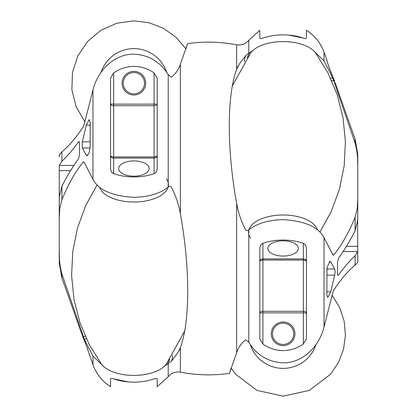 <?xml version="1.0" encoding="UTF-8"?>
<svg xmlns="http://www.w3.org/2000/svg" width="417" height="417" viewBox="0 0 417 417"><rect width="100%" height="100%" fill="white"/><g stroke="black" fill="none" stroke-linecap="round" stroke-linejoin="round"><path stroke-width="0.63" d="M103.838 366.684L92.97 356.087L84.161 338.854L61.904 273.901C59.912 266.317 59.026 258.801 59.25 251.347L59.25 218.258L59.767 208.5L61.904 199.753C68.284 184.178 75.373 171.642 83.165 162.13L83.687 161.791L84.161 162.208L92.97 179.44C98.657 190.084 112.293 196.058 133.878 197.356C148.311 196.986 159.534 193.738 167.54 187.603L168.207 187.097C169.104 186.133 170.146 186.123 171.324 187.056C175.682 195.411 178.695 204.278 180.358 213.66C190.142 267.261 190.188 321.288 180.358 347.596L180.358 350.244A12.437 10.769 0 0 0 179.216 350.103L176.735 354.33L171.324 361.258L163.907 366.684M185.977 48.721L187.181 44.958M168.207 187.097L168.207 74.685L171.324 77.187C175.698 73.741 178.711 69.425 180.358 64.244L187.593 43.618A149.25 149.25 0 0 1 236.642 44.828C241.547 45.573 245.597 44.051 248.793 40.261L248.793 53.282L253.093 50.316M231.023 368.279L229.819 372.042M180.358 350.244L180.358 372.173A149.25 149.25 0 0 0 229.407 373.382L236.642 352.756C238.289 347.575 241.302 343.259 245.676 339.813L248.793 342.315L249.46 343.353C257.435 355.602 268.657 362.102 283.122 362.858C303.383 363.066 319.485 345.672 324.03 327.027L332.839 292.567L332.187 295.345L339.74 307.71L344.171 321.163L345.448 335.278L343.509 349.31L338.448 362.545L330.53 374.294L309.226 390.421L283.122 396.15L257.023 390.421L235.72 374.294L231.075 368.117M313.162 50.316L324.03 60.913L332.839 78.146L355.096 143.099C357.088 150.683 357.974 158.199 357.75 165.653L357.75 198.742L357.233 208.5L355.096 217.247C348.716 232.822 341.627 245.358 333.835 254.87L333.313 255.209L332.839 254.792L324.03 237.56C318.343 226.916 304.707 220.942 283.122 219.644C268.689 220.014 257.466 223.262 249.46 229.397L248.793 229.903C247.896 230.867 246.854 230.877 245.676 229.944C241.318 221.589 238.305 212.722 236.642 203.34C226.858 149.739 226.812 95.712 236.642 69.404L236.642 66.756A12.437 10.769 180 0 0 237.784 66.897L240.265 62.67L245.676 55.742L248.793 53.282M156.328 378.438L154.087 378.876C147.999 381.008 141.264 382.097 133.878 382.149C141.259 382.097 147.999 381.008 154.087 378.876C156.057 378.255 157.094 378.282 157.193 378.954L157.193 386.731L168.207 376.739L168.207 363.718M260.672 38.562L262.913 38.124C269.001 35.992 275.736 34.903 283.122 34.851C275.741 34.903 269.001 35.992 262.913 38.124C260.943 38.745 259.906 38.718 259.807 38.046L259.807 30.269L248.793 40.261M179.216 350.103L180.358 347.596M168.207 74.685L167.54 73.647C159.565 61.398 148.343 54.898 133.878 54.142C113.617 53.934 97.515 71.328 92.97 89.973L84.161 124.433L84.813 121.655L76.108 106.632L71.88 89.785L72.469 72.428L77.817 55.909L87.518 41.507L100.815 30.337L116.682 23.269L133.878 20.85L149.119 22.742L163.433 28.304L175.958 37.196L185.925 48.883M133.878 66.397C141.259 66.496 147.999 68.675 154.087 72.939L157.193 78.167L157.193 168.379C157.1 170.887 156.062 172.654 154.087 173.686C147.999 175.818 141.264 176.907 133.878 176.954C126.492 176.907 119.752 175.818 113.664 173.686C111.693 172.664 110.656 170.897 110.557 168.379L110.557 78.167L113.664 72.939C119.752 68.68 126.487 66.496 133.878 66.397M237.784 66.897L236.642 69.404M283.122 350.603C275.741 350.504 269.001 348.325 262.913 344.061L259.807 338.833L259.807 248.621C259.9 246.113 260.938 244.346 262.913 243.314C269.001 241.182 275.736 240.093 283.122 240.046C290.508 240.093 297.248 241.182 303.336 243.314C305.307 244.336 306.344 246.103 306.443 248.621L306.443 338.833L303.336 344.061C297.248 348.32 290.513 350.504 283.122 350.603M83.165 127.039L84.161 124.433L83.165 127.039C75.373 138.527 68.284 146.794 61.904 151.845C59.912 153.691 59.026 155.035 59.25 155.89L59.767 154.201L61.904 151.845L61.904 161.181C67.226 156.302 72.746 149.917 78.459 142.025L79.021 141.603L79.517 143.167L79.517 154.613L78.459 158.877C72.746 166.618 67.226 175.76 61.904 186.305L59.282 196.887L59.25 218.258L59.25 197.825M59.25 156.886L59.25 155.89M59.25 251.347L59.25 261.443L59.25 251.347L59.475 259.265M128.504 381.93L113.664 378.876C119.752 381.008 126.487 382.097 133.878 382.149M110.792 378.573L110.557 378.954C110.656 378.282 111.688 378.255 113.664 378.876M79.449 327.726L86.236 345.276L92.97 364.865C96.416 374.085 102.28 381.378 110.557 386.731L110.557 378.954M61.904 273.901L61.904 278.014L59.282 263.221L61.904 278.014L79.23 326.787M79.517 327.72L78.459 324.598M333.835 289.961L332.839 292.567L333.835 289.961C341.627 278.473 348.716 270.206 355.096 265.155C357.088 263.309 357.974 261.965 357.75 261.11L357.75 261.042M357.75 260.114L357.75 261.11C357.974 261.965 357.088 263.309 355.096 265.155L355.096 255.819C349.774 260.698 344.254 267.083 338.541 274.975L337.978 275.397L337.483 273.833L337.483 262.387L338.541 258.123C344.254 250.382 349.774 241.24 355.096 230.695L357.718 220.113L357.75 198.742L357.75 219.175M357.718 153.779L355.096 138.986L357.718 153.779L357.75 165.653L357.525 157.735M288.496 35.07L303.128 38.051M306.208 38.427L306.443 38.046C306.344 38.718 305.312 38.745 303.336 38.124C297.248 35.992 290.513 34.903 283.122 34.851M324.03 60.913L324.03 52.135C320.584 42.915 314.72 35.622 306.443 30.269L306.443 38.046M133.878 95.008A11.817 11.817 0 0 1 122.061 83.191A11.817 11.817 0 0 1 133.878 71.375A11.817 11.817 0 0 1 145.689 83.191A11.817 11.817 0 0 1 133.878 95.008M59.25 247.677L59.25 208.5M59.25 197.736L59.376 195.484M61.904 161.181L59.282 165.398L59.25 195.484M59.25 197.142L59.25 195.98M82.342 148.03L82.232 142.395L86.236 125.131L89.269 119.538L90.171 122.676L90.171 146.273L89.233 152.617L87.038 155.661L86.236 155.093L82.342 148.03L90.14 147.988M87.685 348.961L82.342 335.617M133.878 160.941A15.236 7.615 0 0 0 118.642 168.557A15.236 7.615 0 0 0 133.878 176.177A15.236 7.615 0 0 0 149.109 168.557A15.236 7.615 0 0 0 133.878 160.941M59.282 263.221L59.25 261.443M355.096 255.819L357.718 251.602L357.75 250.695L357.75 261.11L357.624 221.516M357.75 169.323L357.75 208.5M357.75 219.264L357.75 221.516M357.75 155.557L357.75 164.955M334.658 268.97C335.226 270.279 335.226 272.337 334.658 275.147L330.764 291.869L327.731 297.462L326.829 294.324L327.011 267.615L329.962 261.339L330.764 261.907L334.658 268.97L326.86 269.012M329.685 69.024L334.658 81.383C335.226 82.879 335.226 82.879 334.658 81.383L328.804 66.647L326.829 60.444L329.232 67.815M355.096 143.099L355.096 138.986L337.749 90.155M337.483 89.28L338.541 92.402M283.122 240.823A15.236 7.615 180 0 0 267.891 248.443A15.236 7.615 180 0 0 283.122 256.059A15.236 7.615 180 0 0 298.358 248.443A15.236 7.615 180 0 0 283.122 240.823M294.939 333.808A11.817 11.817 0 0 1 283.122 345.625A11.817 11.817 0 0 1 271.311 333.808A11.817 11.817 0 0 1 283.122 321.992A11.817 11.817 0 0 1 294.939 333.808M70.562 170.683L59.25 170.636M79.402 142.035L78.459 142.025M59.282 165.398L73.882 165.466M113.664 173.686L113.664 156.954A3.112 1.553 0 0 1 110.557 155.4A3.112 2.695 180 0 0 113.664 158.09L154.087 158.09A3.112 2.695 180 0 0 157.193 155.4A3.112 1.553 0 0 1 154.087 156.954L154.087 173.686M346.438 246.317L357.75 246.364M337.598 274.965L338.541 274.975M357.718 251.602L343.118 251.534M303.336 344.061L303.336 312.875L262.913 312.875L262.913 311.322L303.336 311.322L303.336 260.046A3.112 1.553 180 0 1 306.443 261.6A3.112 2.695 0 0 0 303.336 258.91L262.913 258.91A3.112 2.695 0 0 0 259.807 261.6A3.112 1.553 180 0 1 262.913 260.046L262.913 243.314M101.023 72.449A34.564 34.564 0 0 1 166.727 72.449M123.218 83.191A10.654 10.654 0 0 1 133.878 72.537A10.654 10.654 0 0 1 144.532 83.191A10.654 10.654 0 0 1 133.878 93.851A10.654 10.654 0 0 1 123.218 83.191M250.706 238.284A34.564 17.285 0 0 1 283.122 215A34.564 17.285 0 0 1 317.342 229.83M319.875 232.092L331.207 211.633L339.417 189.271L344.207 165.705L345.417 141.598L343.019 117.594L337.082 94.351L327.804 72.537L315.544 52.87A34.564 17.285 180 0 0 283.122 41.585A34.564 17.285 180 0 0 250.706 52.87L232.139 86.298M166.294 178.716A34.564 17.285 180 0 1 133.878 202A34.564 17.285 180 0 1 99.658 187.17M97.125 184.908L85.793 205.367L77.583 227.729L72.793 251.295L71.583 275.402L73.981 299.406L79.918 322.649L89.196 344.463L101.456 364.13A34.564 17.285 0 0 0 133.878 375.415A34.564 17.285 0 0 0 166.294 364.13L184.861 330.702M315.977 344.551A34.564 34.564 0 0 1 250.273 344.551M272.468 333.808A10.654 10.654 0 0 1 283.122 323.149A10.654 10.654 0 0 1 293.782 333.808A10.654 10.654 0 0 1 283.122 344.463A10.654 10.654 0 0 1 272.468 333.808M236.642 66.756L236.642 44.828M180.358 64.244L180.358 213.66M236.642 352.756L236.642 203.34M171.324 361.258A40.428 20.214 0 0 0 172.435 356.545A40.428 20.214 0 0 0 172.357 355.263M83.165 162.13L84.125 162.13M245.676 55.742A40.428 20.214 180 0 0 244.565 60.455A40.428 20.214 180 0 0 244.643 61.737M333.835 254.87L332.875 254.87M248.793 229.903L248.793 342.315M92.97 356.087L92.97 364.865M167.54 364.249L169.703 359.318M85.271 336.331L83.165 336.331M92.97 89.973L92.97 179.44M249.46 52.751L247.297 57.682M331.729 80.669L333.835 80.669M324.03 327.027L324.03 237.56M61.904 186.305L61.904 199.753M90.036 141.811L82.342 141.853M84.161 338.854L86.428 338.854M113.664 72.939L113.664 104.125L154.087 104.125L154.087 72.939M355.096 230.695L355.096 217.247M329.003 261.939L330.764 261.907M332.839 78.146L330.572 78.146M303.336 243.314L303.336 260.046L262.913 260.046L262.913 311.322A3.112 1.553 -0 0 0 259.807 312.875L262.913 312.875L262.913 344.061M86.236 125.131L90.082 125.241M87.997 155.061L86.236 155.093M113.664 156.954L154.087 156.954L154.087 105.678A3.112 1.553 180 0 0 157.193 104.125L154.087 104.125L154.087 105.678L113.664 105.678L113.664 104.125L110.557 104.125A3.112 1.553 180 0 0 113.664 105.678L113.664 156.954M326.964 275.189L334.658 275.147M330.764 291.869L326.918 291.759M303.336 311.322L303.336 312.875L306.443 312.875A3.112 1.553 -0 0 0 303.336 311.322M180.358 372.173C175.453 371.427 171.403 372.949 168.207 376.739M337.551 89.274L335.086 82.509M327.053 60.444L324.03 52.135"/></g></svg>
